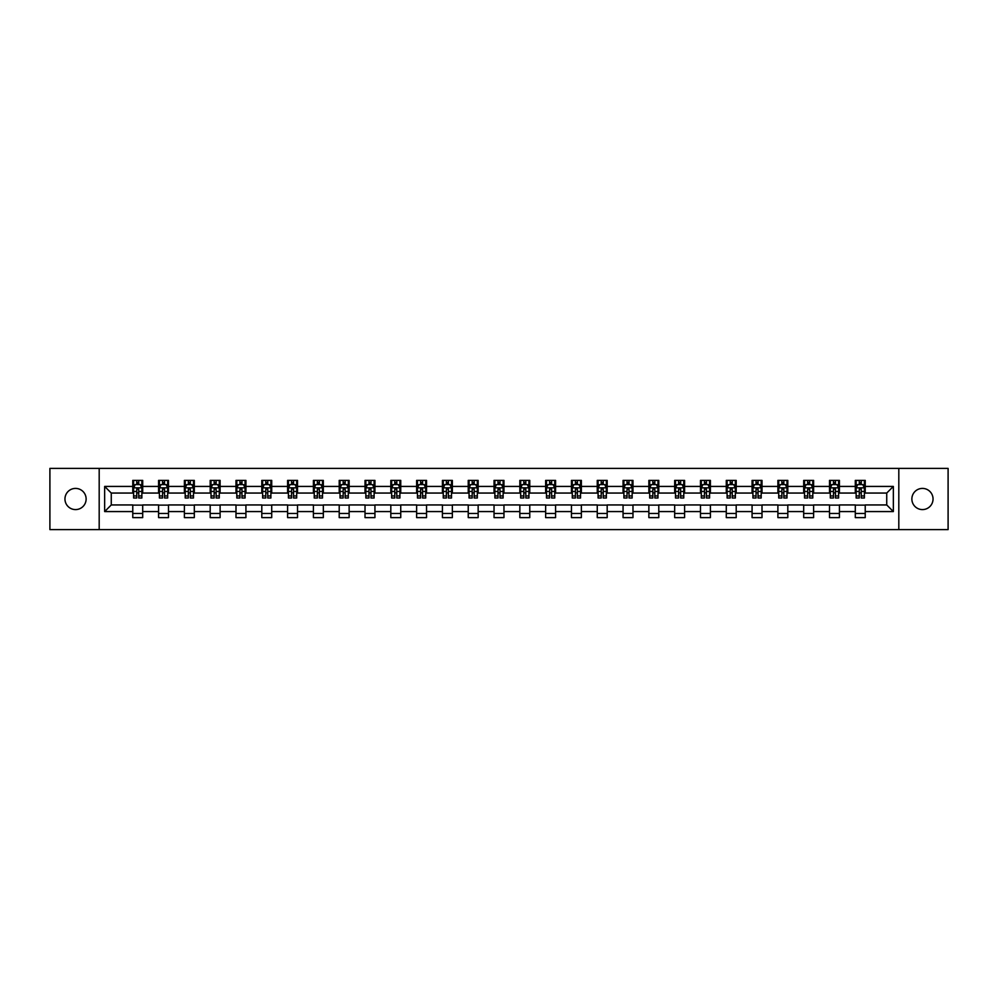 <?xml version="1.0" encoding="UTF-8"?>
<svg xmlns="http://www.w3.org/2000/svg" width="998" height="998" viewBox="0 0 998 998"><rect width="100%" height="100%" fill="white"/><g stroke="black" fill="none" stroke-linecap="round" stroke-linejoin="round"><path stroke-width="1.5" d="M922.464 488.409A10.591 10.591 0 0 0 911.873 499A10.591 10.591 0 0 0 922.464 509.591A10.591 10.591 0 0 0 933.043 499A10.591 10.591 0 0 0 922.464 488.409M75.536 488.409A10.591 10.591 0 0 0 64.957 499A10.591 10.591 0 0 0 75.536 509.591A10.591 10.591 0 0 0 86.127 499A10.591 10.591 0 0 0 75.536 488.409M898.811 529.601L948.1 529.601L948.1 468.399L898.811 468.399L898.811 529.601L99.189 529.601L99.189 468.399L49.9 468.399L49.9 529.601L99.189 529.601M898.811 468.399L99.189 468.399M865.229 486.425L865.229 480.387L855.298 480.387L855.298 486.425L839.418 486.425L839.418 480.387L829.5 480.387L829.5 486.425L813.62 486.425L813.62 480.387L803.689 480.387L803.689 486.425L787.809 486.425L787.809 480.387L777.891 480.387L777.891 486.425L762.01 486.425L762.01 480.387L752.08 480.387L752.08 486.425L736.2 486.425L736.2 480.387L726.282 480.387L726.282 486.425L710.401 486.425L710.401 480.387L700.471 480.387L700.471 486.425L684.591 486.425L684.591 480.387L674.673 480.387L674.673 486.425L658.792 486.425L658.792 480.387L648.862 480.387L648.862 486.425L632.981 486.425L632.981 480.387L623.064 480.387L623.064 486.425L607.183 486.425L607.183 480.387L597.253 480.387L597.253 486.425L581.372 486.425L581.372 480.387L571.455 480.387L571.455 486.425L555.574 486.425L555.574 480.387L545.644 480.387L545.644 486.425L529.763 486.425L529.763 480.387L519.846 480.387L519.846 486.425L503.965 486.425L503.965 480.387L494.035 480.387L494.035 486.425L478.154 486.425L478.154 480.387L468.237 480.387L468.237 486.425L452.356 486.425L452.356 480.387L442.426 480.387L442.426 486.425L426.545 486.425L426.545 480.387L416.628 480.387L416.628 486.425L400.747 486.425L400.747 480.387L390.817 480.387L390.817 486.425L374.936 486.425L374.936 480.387L365.019 480.387L365.019 486.425L349.138 486.425L349.138 480.387L339.208 480.387L339.208 486.425L323.327 486.425L323.327 480.387L313.409 480.387L313.409 486.425L297.529 486.425L297.529 480.387L287.599 480.387L287.599 486.425L271.718 486.425L271.718 480.387L261.8 480.387L261.8 486.425L245.92 486.425L245.92 480.387L235.99 480.387L235.99 486.425L220.109 486.425L220.109 480.387L210.191 480.387L210.191 486.425L194.311 486.425L194.311 480.387L184.381 480.387L184.381 486.425L168.5 486.425L168.5 480.387L158.582 480.387L158.582 486.425L142.702 486.425L142.702 480.387L132.771 480.387L132.771 486.425L104.653 486.425L104.653 511.575L111.265 504.951L132.771 504.951L132.771 517.613L142.702 517.613L142.702 504.951L158.582 504.951L158.582 517.613L168.5 517.613L168.5 504.951L184.381 504.951L184.381 517.613L194.311 517.613L194.311 504.951L210.191 504.951L210.191 517.613L220.109 517.613L220.109 504.951L235.99 504.951L235.99 517.613L245.92 517.613L245.92 504.951L261.8 504.951L261.8 517.613L271.718 517.613L271.718 504.951L287.599 504.951L287.599 517.613L297.529 517.613L297.529 504.951L313.409 504.951L313.409 517.613L323.327 517.613L323.327 504.951L339.208 504.951L339.208 517.613L349.138 517.613L349.138 504.951L365.019 504.951L365.019 517.613L374.936 517.613L374.936 504.951L390.817 504.951L390.817 517.613L400.747 517.613L400.747 504.951L416.628 504.951L416.628 517.613L426.545 517.613L426.545 504.951L442.426 504.951L442.426 517.613L452.356 517.613L452.356 504.951L468.237 504.951L468.237 517.613L478.154 517.613L478.154 504.951L494.035 504.951L494.035 517.613L503.965 517.613L503.965 504.951L519.846 504.951L519.846 517.613L529.763 517.613L529.763 504.951L545.644 504.951L545.644 517.613L555.574 517.613L555.574 504.951L571.455 504.951L571.455 517.613L581.372 517.613L581.372 504.951L597.253 504.951L597.253 517.613L607.183 517.613L607.183 504.951L623.064 504.951L623.064 517.613L632.981 517.613L632.981 504.951L648.862 504.951L648.862 517.613L658.792 517.613L658.792 504.951L674.673 504.951L674.673 517.613L684.591 517.613L684.591 504.951L700.471 504.951L700.471 517.613L710.401 517.613L710.401 504.951L726.282 504.951L726.282 517.613L736.2 517.613L736.2 504.951L752.08 504.951L752.08 517.613L762.01 517.613L762.01 504.951L777.891 504.951L777.891 517.613L787.809 517.613L787.809 504.951L803.689 504.951L803.689 517.613L813.62 517.613L813.62 504.951L829.5 504.951L829.5 517.613L839.418 517.613L839.418 504.951L855.298 504.951L855.298 517.613L865.229 517.613L865.229 504.951L886.735 504.951L886.735 493.049L865.229 493.049L865.229 486.425L893.347 486.425L893.347 511.575L865.229 511.575M855.298 511.575L839.418 511.575M829.5 511.575L813.62 511.575M803.689 511.575L787.809 511.575M777.891 511.575L762.01 511.575M752.08 511.575L736.2 511.575M726.282 511.575L710.401 511.575M700.471 511.575L684.591 511.575M674.673 511.575L658.792 511.575M648.862 511.575L632.981 511.575M623.064 511.575L607.183 511.575M597.253 511.575L581.372 511.575M571.455 511.575L555.574 511.575M545.644 511.575L529.763 511.575M519.846 511.575L503.965 511.575M494.035 511.575L478.154 511.575M468.237 511.575L452.356 511.575M442.426 511.575L426.545 511.575M416.628 511.575L400.747 511.575M390.817 511.575L374.936 511.575M365.019 511.575L349.138 511.575M339.208 511.575L323.327 511.575M313.409 511.575L297.529 511.575M287.599 511.575L271.718 511.575M261.8 511.575L245.92 511.575M235.99 511.575L220.109 511.575M210.191 511.575L194.311 511.575M184.381 511.575L168.5 511.575M158.582 511.575L142.702 511.575M132.771 511.575L104.653 511.575M855.298 486.425L855.298 493.049L839.418 493.049L839.418 486.425M829.5 486.425L829.5 493.049L813.62 493.049L813.62 486.425M803.689 486.425L803.689 493.049L787.809 493.049L787.809 486.425M777.891 486.425L777.891 493.049L762.01 493.049L762.01 486.425M752.08 486.425L752.08 493.049L736.2 493.049L736.2 486.425M726.282 486.425L726.282 493.049L710.401 493.049L710.401 486.425M700.471 486.425L700.471 493.049L684.591 493.049L684.591 486.425M674.673 486.425L674.673 493.049L658.792 493.049L658.792 486.425M648.862 486.425L648.862 493.049L632.981 493.049L632.981 486.425M623.064 486.425L623.064 493.049L607.183 493.049L607.183 486.425M597.253 486.425L597.253 493.049L581.372 493.049L581.372 486.425M571.455 486.425L571.455 493.049L555.574 493.049L555.574 486.425M545.644 486.425L545.644 493.049L529.763 493.049L529.763 486.425M519.846 486.425L519.846 493.049L503.965 493.049L503.965 486.425M494.035 486.425L494.035 493.049L478.154 493.049L478.154 486.425M468.237 486.425L468.237 493.049L452.356 493.049L452.356 486.425M442.426 486.425L442.426 493.049L426.545 493.049L426.545 486.425M416.628 486.425L416.628 493.049L400.747 493.049L400.747 486.425M390.817 486.425L390.817 493.049L374.936 493.049L374.936 486.425M365.019 486.425L365.019 493.049L349.138 493.049L349.138 486.425M339.208 486.425L339.208 493.049L323.327 493.049L323.327 486.425M313.409 486.425L313.409 493.049L297.529 493.049L297.529 486.425M287.599 486.425L287.599 493.049L271.718 493.049L271.718 486.425M261.8 486.425L261.8 493.049L245.92 493.049L245.92 486.425M235.99 486.425L235.99 493.049L220.109 493.049L220.109 486.425M210.191 486.425L210.191 493.049L194.311 493.049L194.311 486.425M184.381 486.425L184.381 493.049L168.5 493.049L168.5 486.425M158.582 486.425L158.582 493.049L142.702 493.049L142.702 486.425M132.771 486.425L132.771 493.049L111.265 493.049L104.653 486.425M111.265 493.049L111.265 504.951M893.347 511.575L886.735 504.951M886.735 493.049L893.347 486.425M132.771 484.529L133.595 484.529M136.738 484.529L138.722 484.529M141.866 484.529L142.702 484.529M132.771 492.875L133.595 492.875M136.738 492.875L138.722 492.875M141.866 492.875L142.702 492.875M132.771 505.125L142.702 505.125M132.771 513.471L142.702 513.471M158.582 505.125L168.5 505.125M158.582 513.471L168.5 513.471M158.582 484.529L159.406 484.529M162.549 484.529L164.533 484.529M167.676 484.529L168.5 484.529M158.582 492.875L159.406 492.875M162.549 492.875L164.533 492.875M167.676 492.875L168.5 492.875M184.381 505.125L194.311 505.125M184.381 513.471L194.311 513.471M184.381 484.529L185.204 484.529M188.348 484.529L190.331 484.529M193.475 484.529L194.311 484.529M184.381 492.875L185.204 492.875M188.348 492.875L190.331 492.875M193.475 492.875L194.311 492.875M210.191 505.125L220.109 505.125M210.191 513.471L220.109 513.471M210.191 484.529L211.015 484.529M214.158 484.529L216.142 484.529M219.286 484.529L220.109 484.529M210.191 492.875L211.015 492.875M214.158 492.875L216.142 492.875M219.286 492.875L220.109 492.875M235.99 505.125L245.92 505.125M235.99 513.471L245.92 513.471M235.99 484.529L236.813 484.529M239.957 484.529L241.94 484.529M245.084 484.529L245.92 484.529M235.99 492.875L236.813 492.875M239.957 492.875L241.94 492.875M245.084 492.875L245.92 492.875M261.8 505.125L271.718 505.125M261.8 513.471L271.718 513.471M261.8 484.529L262.624 484.529M265.767 484.529L267.751 484.529M270.895 484.529L271.718 484.529M261.8 492.875L262.624 492.875M265.767 492.875L267.751 492.875M270.895 492.875L271.718 492.875M287.599 505.125L297.529 505.125M287.599 513.471L297.529 513.471M287.599 484.529L288.422 484.529M291.566 484.529L293.549 484.529M296.693 484.529L297.529 484.529M287.599 492.875L288.422 492.875M291.566 492.875L293.549 492.875M296.693 492.875L297.529 492.875M313.409 505.125L323.327 505.125M313.409 513.471L323.327 513.471M313.409 484.529L314.233 484.529M317.376 484.529L319.36 484.529M322.504 484.529L323.327 484.529M313.409 492.875L314.233 492.875M317.376 492.875L319.36 492.875M322.504 492.875L323.327 492.875M339.208 505.125L349.138 505.125M339.208 513.471L349.138 513.471M339.208 484.529L340.031 484.529M343.175 484.529L345.171 484.529M348.302 484.529L349.138 484.529M339.208 492.875L340.031 492.875M343.175 492.875L345.171 492.875M348.302 492.875L349.138 492.875M365.019 505.125L374.936 505.125M365.019 513.471L374.936 513.471M365.019 484.529L365.842 484.529M368.986 484.529L370.969 484.529M374.113 484.529L374.936 484.529M365.019 492.875L365.842 492.875M368.986 492.875L370.969 492.875M374.113 492.875L374.936 492.875M390.817 505.125L400.747 505.125M390.817 513.471L400.747 513.471M390.817 484.529L391.64 484.529M394.784 484.529L396.78 484.529M399.911 484.529L400.747 484.529M390.817 492.875L391.64 492.875M394.784 492.875L396.78 492.875M399.911 492.875L400.747 492.875M416.628 505.125L426.545 505.125M416.628 513.471L426.545 513.471M416.628 484.529L417.451 484.529M420.595 484.529L422.578 484.529M425.722 484.529L426.545 484.529M416.628 492.875L417.451 492.875M420.595 492.875L422.578 492.875M425.722 492.875L426.545 492.875M442.426 505.125L452.356 505.125M442.426 513.471L452.356 513.471M442.426 484.529L443.249 484.529M446.393 484.529L448.389 484.529M451.52 484.529L452.356 484.529M442.426 492.875L443.249 492.875M446.393 492.875L448.389 492.875M451.52 492.875L452.356 492.875M468.237 505.125L478.154 505.125M468.237 513.471L478.154 513.471M468.237 484.529L469.06 484.529M472.204 484.529L474.187 484.529M477.331 484.529L478.154 484.529M468.237 492.875L469.06 492.875M472.204 492.875L474.187 492.875M477.331 492.875L478.154 492.875M494.035 505.125L503.965 505.125M494.035 513.471L503.965 513.471M494.035 484.529L494.871 484.529M498.002 484.529L499.998 484.529M503.129 484.529L503.965 484.529M494.035 492.875L494.871 492.875M498.002 492.875L499.998 492.875M503.129 492.875L503.965 492.875M519.846 505.125L529.763 505.125M519.846 513.471L529.763 513.471M519.846 484.529L520.669 484.529M523.813 484.529L525.796 484.529M528.94 484.529L529.763 484.529M519.846 492.875L520.669 492.875M523.813 492.875L525.796 492.875M528.94 492.875L529.763 492.875M545.644 505.125L555.574 505.125M545.644 513.471L555.574 513.471M545.644 484.529L546.48 484.529M549.611 484.529L551.607 484.529M554.751 484.529L555.574 484.529M545.644 492.875L546.48 492.875M549.611 492.875L551.607 492.875M554.751 492.875L555.574 492.875M571.455 505.125L581.372 505.125M571.455 513.471L581.372 513.471M571.455 484.529L572.278 484.529M575.422 484.529L577.405 484.529M580.549 484.529L581.372 484.529M571.455 492.875L572.278 492.875M575.422 492.875L577.405 492.875M580.549 492.875L581.372 492.875M597.253 505.125L607.183 505.125M597.253 513.471L607.183 513.471M597.253 484.529L598.089 484.529M601.22 484.529L603.216 484.529M606.36 484.529L607.183 484.529M597.253 492.875L598.089 492.875M601.22 492.875L603.216 492.875M606.36 492.875L607.183 492.875M623.064 505.125L632.981 505.125M623.064 513.471L632.981 513.471M623.064 484.529L623.887 484.529M627.031 484.529L629.014 484.529M632.158 484.529L632.981 484.529M623.064 492.875L623.887 492.875M627.031 492.875L629.014 492.875M632.158 492.875L632.981 492.875M648.862 505.125L658.792 505.125M648.862 513.471L658.792 513.471M648.862 484.529L649.698 484.529M652.829 484.529L654.825 484.529M657.969 484.529L658.792 484.529M648.862 492.875L649.698 492.875M652.829 492.875L654.825 492.875M657.969 492.875L658.792 492.875M674.673 505.125L684.591 505.125M674.673 513.471L684.591 513.471M674.673 484.529L675.496 484.529M678.64 484.529L680.624 484.529M683.767 484.529L684.591 484.529M674.673 492.875L675.496 492.875M678.64 492.875L680.624 492.875M683.767 492.875L684.591 492.875M700.471 505.125L710.401 505.125M700.471 513.471L710.401 513.471M700.471 484.529L701.307 484.529M704.451 484.529L706.434 484.529M709.578 484.529L710.401 484.529M700.471 492.875L701.307 492.875M704.451 492.875L706.434 492.875M709.578 492.875L710.401 492.875M726.282 505.125L736.2 505.125M726.282 513.471L736.2 513.471M726.282 484.529L727.105 484.529M730.249 484.529L732.233 484.529M735.376 484.529L736.2 484.529M726.282 492.875L727.105 492.875M730.249 492.875L732.233 492.875M735.376 492.875L736.2 492.875M752.08 505.125L762.01 505.125M752.08 513.471L762.01 513.471M752.08 484.529L752.916 484.529M756.06 484.529L758.043 484.529M761.187 484.529L762.01 484.529M752.08 492.875L752.916 492.875M756.06 492.875L758.043 492.875M761.187 492.875L762.01 492.875M777.891 505.125L787.809 505.125M777.891 513.471L787.809 513.471M777.891 484.529L778.714 484.529M781.858 484.529L783.842 484.529M786.985 484.529L787.809 484.529M777.891 492.875L778.714 492.875M781.858 492.875L783.842 492.875M786.985 492.875L787.809 492.875M803.689 505.125L813.62 505.125M803.689 513.471L813.62 513.471M803.689 484.529L804.525 484.529M807.669 484.529L809.652 484.529M812.796 484.529L813.62 484.529M803.689 492.875L804.525 492.875M807.669 492.875L809.652 492.875M812.796 492.875L813.62 492.875M829.5 505.125L839.418 505.125M829.5 513.471L839.418 513.471M829.5 484.529L830.324 484.529M833.467 484.529L835.451 484.529M838.594 484.529L839.418 484.529M829.5 492.875L830.324 492.875M833.467 492.875L835.451 492.875M838.594 492.875L839.418 492.875M855.298 505.125L865.229 505.125M855.298 513.471L865.229 513.471M855.298 484.529L856.134 484.529M859.278 484.529L861.262 484.529M864.405 484.529L865.229 484.529M855.298 492.875L856.134 492.875M859.278 492.875L861.262 492.875M864.405 492.875L865.229 492.875M138.722 482.545L136.738 482.545M141.866 495.931L138.722 495.931L138.722 498.002L141.866 498.002L141.866 487.922L140.219 484.604L135.254 484.604L133.595 487.922L133.595 498.002L136.738 498.002L136.738 495.931L133.595 495.931M133.595 487.922L133.595 480.387M141.866 487.922L141.866 480.387M136.738 484.604L136.738 480.387M138.722 480.387L138.722 484.604M138.722 495.931L138.722 489.157L136.738 489.157L136.738 495.931M164.533 482.545L162.549 482.545M167.676 495.931L164.533 495.931L164.533 498.002L167.676 498.002L167.676 487.922L166.017 484.604L161.052 484.604L159.406 487.922L159.406 498.002L162.549 498.002L162.549 495.931L159.406 495.931M159.406 487.922L159.406 480.387M167.676 487.922L167.676 480.387M162.549 484.604L162.549 480.387M164.533 480.387L164.533 484.604M164.533 495.931L164.533 489.157L162.549 489.157L162.549 495.931M190.331 482.545L188.348 482.545M193.475 495.931L190.331 495.931L190.331 498.002L193.475 498.002L193.475 487.922L191.828 484.604L186.863 484.604L185.204 487.922L185.204 498.002L188.348 498.002L188.348 495.931L185.204 495.931M185.204 487.922L185.204 480.387M193.475 487.922L193.475 480.387M188.348 484.604L188.348 480.387M190.331 480.387L190.331 484.604M190.331 495.931L190.331 489.157L188.348 489.157L188.348 495.931M216.142 482.545L214.158 482.545M219.286 495.931L216.142 495.931L216.142 498.002L219.286 498.002L219.286 487.922L217.626 484.604L212.674 484.604L211.015 487.922L211.015 498.002L214.158 498.002L214.158 495.931L211.015 495.931M211.015 487.922L211.015 480.387M219.286 487.922L219.286 480.387M214.158 484.604L214.158 480.387M216.142 480.387L216.142 484.604M216.142 495.931L216.142 489.157L214.158 489.157L214.158 495.931M241.94 482.545L239.957 482.545M245.084 495.931L241.94 495.931L241.94 498.002L245.084 498.002L245.084 487.922L243.437 484.604L238.472 484.604L236.813 487.922L236.813 498.002L239.957 498.002L239.957 495.931L236.813 495.931M236.813 487.922L236.813 480.387M245.084 487.922L245.084 480.387M239.957 484.604L239.957 480.387M241.94 480.387L241.94 484.604M241.94 495.931L241.94 489.157L239.957 489.157L239.957 495.931M267.751 482.545L265.767 482.545M270.895 495.931L267.751 495.931L267.751 498.002L270.895 498.002L270.895 487.922L269.235 484.604L264.283 484.604L262.624 487.922L262.624 498.002L265.767 498.002L265.767 495.931L262.624 495.931M262.624 487.922L262.624 480.387M270.895 487.922L270.895 480.387M265.767 484.604L265.767 480.387M267.751 480.387L267.751 484.604M267.751 495.931L267.751 489.157L265.767 489.157L265.767 495.931M293.549 482.545L291.566 482.545M296.693 495.931L293.549 495.931L293.549 498.002L296.693 498.002L296.693 487.922L295.046 484.604L290.081 484.604L288.422 487.922L288.422 498.002L291.566 498.002L291.566 495.931L288.422 495.931M288.422 487.922L288.422 480.387M296.693 487.922L296.693 480.387M291.566 484.604L291.566 480.387M293.549 480.387L293.549 484.604M293.549 495.931L293.549 489.157L291.566 489.157L291.566 495.931M319.36 482.545L317.376 482.545M322.504 495.931L319.36 495.931L319.36 498.002L322.504 498.002L322.504 487.922L320.845 484.604L315.892 484.604L314.233 487.922L314.233 498.002L317.376 498.002L317.376 495.931L314.233 495.931M314.233 487.922L314.233 480.387M322.504 487.922L322.504 480.387M317.376 484.604L317.376 480.387M319.36 480.387L319.36 484.604M319.36 495.931L319.36 489.157L317.376 489.157L317.376 495.931M345.171 482.545L343.175 482.545M348.302 495.931L345.171 495.931L345.171 498.002L348.302 498.002L348.302 487.922L346.655 484.604L341.69 484.604L340.031 487.922L340.031 498.002L343.175 498.002L343.175 495.931L340.031 495.931M340.031 487.922L340.031 480.387M348.302 487.922L348.302 480.387M343.175 484.604L343.175 480.387M345.171 480.387L345.171 484.604M345.171 495.931L345.171 489.157L343.175 489.157L343.175 495.931M370.969 482.545L368.986 482.545M374.113 495.931L370.969 495.931L370.969 498.002L374.113 498.002L374.113 487.922L372.454 484.604L367.501 484.604L365.842 487.922L365.842 498.002L368.986 498.002L368.986 495.931L365.842 495.931M365.842 487.922L365.842 480.387M374.113 487.922L374.113 480.387M368.986 484.604L368.986 480.387M370.969 480.387L370.969 484.604M370.969 495.931L370.969 489.157L368.986 489.157L368.986 495.931M396.78 482.545L394.784 482.545M399.911 495.931L396.78 495.931L396.78 498.002L399.911 498.002L399.911 487.922L398.264 484.604L393.299 484.604L391.64 487.922L391.64 498.002L394.784 498.002L394.784 495.931L391.64 495.931M391.64 487.922L391.64 480.387M399.911 487.922L399.911 480.387M394.784 484.604L394.784 480.387M396.78 480.387L396.78 484.604M396.78 495.931L396.78 489.157L394.784 489.157L394.784 495.931M422.578 482.545L420.595 482.545M425.722 495.931L422.578 495.931L422.578 498.002L425.722 498.002L425.722 487.922L424.063 484.604L419.11 484.604L417.451 487.922L417.451 498.002L420.595 498.002L420.595 495.931L417.451 495.931M417.451 487.922L417.451 480.387M425.722 487.922L425.722 480.387M420.595 484.604L420.595 480.387M422.578 480.387L422.578 484.604M422.578 495.931L422.578 489.157L420.595 489.157L420.595 495.931M448.389 482.545L446.393 482.545M451.52 495.931L448.389 495.931L448.389 498.002L451.52 498.002L451.52 487.922L449.873 484.604L444.908 484.604L443.249 487.922L443.249 498.002L446.393 498.002L446.393 495.931L443.249 495.931M443.249 487.922L443.249 480.387M451.52 487.922L451.52 480.387M446.393 484.604L446.393 480.387M448.389 480.387L448.389 484.604M448.389 495.931L448.389 489.157L446.393 489.157L446.393 495.931M474.187 482.545L472.204 482.545M477.331 495.931L474.187 495.931L474.187 498.002L477.331 498.002L477.331 487.922L475.672 484.604L470.719 484.604L469.06 487.922L469.06 498.002L472.204 498.002L472.204 495.931L469.06 495.931M469.06 487.922L469.06 480.387M477.331 487.922L477.331 480.387M472.204 484.604L472.204 480.387M474.187 480.387L474.187 484.604M474.187 495.931L474.187 489.157L472.204 489.157L472.204 495.931M499.998 482.545L498.002 482.545M503.129 495.931L499.998 495.931L499.998 498.002L503.129 498.002L503.129 487.922L501.483 484.604L496.517 484.604L494.871 487.922L494.871 498.002L498.002 498.002L498.002 495.931L494.871 495.931M494.871 487.922L494.871 480.387M503.129 487.922L503.129 480.387M498.002 484.604L498.002 480.387M499.998 480.387L499.998 484.604M499.998 495.931L499.998 489.157L498.002 489.157L498.002 495.931M525.796 482.545L523.813 482.545M528.94 495.931L525.796 495.931L525.796 498.002L528.94 498.002L528.94 487.922L527.281 484.604L522.328 484.604L520.669 487.922L520.669 498.002L523.813 498.002L523.813 495.931L520.669 495.931M520.669 487.922L520.669 480.387M528.94 487.922L528.94 480.387M523.813 484.604L523.813 480.387M525.796 480.387L525.796 484.604M525.796 495.931L525.796 489.157L523.813 489.157L523.813 495.931M551.607 482.545L549.611 482.545M554.751 495.931L551.607 495.931L551.607 498.002L554.751 498.002L554.751 487.922L553.092 484.604L548.127 484.604L546.48 487.922L546.48 498.002L549.611 498.002L549.611 495.931L546.48 495.931M546.48 487.922L546.48 480.387M554.751 487.922L554.751 480.387M549.611 484.604L549.611 480.387M551.607 480.387L551.607 484.604M551.607 495.931L551.607 489.157L549.611 489.157L549.611 495.931M577.405 482.545L575.422 482.545M580.549 495.931L577.405 495.931L577.405 498.002L580.549 498.002L580.549 487.922L578.89 484.604L573.937 484.604L572.278 487.922L572.278 498.002L575.422 498.002L575.422 495.931L572.278 495.931M572.278 487.922L572.278 480.387M580.549 487.922L580.549 480.387M575.422 484.604L575.422 480.387M577.405 480.387L577.405 484.604M577.405 495.931L577.405 489.157L575.422 489.157L575.422 495.931M603.216 482.545L601.22 482.545M606.36 495.931L603.216 495.931L603.216 498.002L606.36 498.002L606.36 487.922L604.701 484.604L599.736 484.604L598.089 487.922L598.089 498.002L601.22 498.002L601.22 495.931L598.089 495.931M598.089 487.922L598.089 480.387M606.36 487.922L606.36 480.387M601.22 484.604L601.22 480.387M603.216 480.387L603.216 484.604M603.216 495.931L603.216 489.157L601.22 489.157L601.22 495.931M629.014 482.545L627.031 482.545M632.158 495.931L629.014 495.931L629.014 498.002L632.158 498.002L632.158 487.922L630.499 484.604L625.546 484.604L623.887 487.922L623.887 498.002L627.031 498.002L627.031 495.931L623.887 495.931M623.887 487.922L623.887 480.387M632.158 487.922L632.158 480.387M627.031 484.604L627.031 480.387M629.014 480.387L629.014 484.604M629.014 495.931L629.014 489.157L627.031 489.157L627.031 495.931M654.825 482.545L652.829 482.545M657.969 495.931L654.825 495.931L654.825 498.002L657.969 498.002L657.969 487.922L656.31 484.604L651.345 484.604L649.698 487.922L649.698 498.002L652.829 498.002L652.829 495.931L649.698 495.931M649.698 487.922L649.698 480.387M657.969 487.922L657.969 480.387M652.829 484.604L652.829 480.387M654.825 480.387L654.825 484.604M654.825 495.931L654.825 489.157L652.829 489.157L652.829 495.931M680.624 482.545L678.64 482.545M683.767 495.931L680.624 495.931L680.624 498.002L683.767 498.002L683.767 487.922L682.108 484.604L677.155 484.604L675.496 487.922L675.496 498.002L678.64 498.002L678.64 495.931L675.496 495.931M675.496 487.922L675.496 480.387M683.767 487.922L683.767 480.387M678.64 484.604L678.64 480.387M680.624 480.387L680.624 484.604M680.624 495.931L680.624 489.157L678.64 489.157L678.64 495.931M706.434 482.545L704.451 482.545M709.578 495.931L706.434 495.931L706.434 498.002L709.578 498.002L709.578 487.922L707.919 484.604L702.954 484.604L701.307 487.922L701.307 498.002L704.451 498.002L704.451 495.931L701.307 495.931M701.307 487.922L701.307 480.387M709.578 487.922L709.578 480.387M704.451 484.604L704.451 480.387M706.434 480.387L706.434 484.604M706.434 495.931L706.434 489.157L704.451 489.157L704.451 495.931M732.233 482.545L730.249 482.545M735.376 495.931L732.233 495.931L732.233 498.002L735.376 498.002L735.376 487.922L733.717 484.604L728.765 484.604L727.105 487.922L727.105 498.002L730.249 498.002L730.249 495.931L727.105 495.931M727.105 487.922L727.105 480.387M735.376 487.922L735.376 480.387M730.249 484.604L730.249 480.387M732.233 480.387L732.233 484.604M732.233 495.931L732.233 489.157L730.249 489.157L730.249 495.931M758.043 482.545L756.06 482.545M761.187 495.931L758.043 495.931L758.043 498.002L761.187 498.002L761.187 487.922L759.528 484.604L754.563 484.604L752.916 487.922L752.916 498.002L756.06 498.002L756.06 495.931L752.916 495.931M752.916 487.922L752.916 480.387M761.187 487.922L761.187 480.387M756.06 484.604L756.06 480.387M758.043 480.387L758.043 484.604M758.043 495.931L758.043 489.157L756.06 489.157L756.06 495.931M783.842 482.545L781.858 482.545M786.985 495.931L783.842 495.931L783.842 498.002L786.985 498.002L786.985 487.922L785.326 484.604L780.374 484.604L778.714 487.922L778.714 498.002L781.858 498.002L781.858 495.931L778.714 495.931M778.714 487.922L778.714 480.387M786.985 487.922L786.985 480.387M781.858 484.604L781.858 480.387M783.842 480.387L783.842 484.604M783.842 495.931L783.842 489.157L781.858 489.157L781.858 495.931M809.652 482.545L807.669 482.545M812.796 495.931L809.652 495.931L809.652 498.002L812.796 498.002L812.796 487.922L811.137 484.604L806.172 484.604L804.525 487.922L804.525 498.002L807.669 498.002L807.669 495.931L804.525 495.931M804.525 487.922L804.525 480.387M812.796 487.922L812.796 480.387M807.669 484.604L807.669 480.387M809.652 480.387L809.652 484.604M809.652 495.931L809.652 489.157L807.669 489.157L807.669 495.931M835.451 482.545L833.467 482.545M838.594 495.931L835.451 495.931L835.451 498.002L838.594 498.002L838.594 487.922L836.948 484.604L831.983 484.604L830.324 487.922L830.324 498.002L833.467 498.002L833.467 495.931L830.324 495.931M830.324 487.922L830.324 480.387M838.594 487.922L838.594 480.387M833.467 484.604L833.467 480.387M835.451 480.387L835.451 484.604M835.451 495.931L835.451 489.157L833.467 489.157L833.467 495.931M861.262 482.545L859.278 482.545M864.405 495.931L861.262 495.931L861.262 498.002L864.405 498.002L864.405 487.922L862.746 484.604L857.781 484.604L856.134 487.922L856.134 498.002L859.278 498.002L859.278 495.931L856.134 495.931M856.134 487.922L856.134 480.387M864.405 487.922L864.405 480.387M859.278 484.604L859.278 480.387M861.262 480.387L861.262 484.604M861.262 495.931L861.262 489.157L859.278 489.157L859.278 495.931M141.828 487.835L133.645 487.835M133.595 484.803L135.154 484.803M140.319 484.803L141.866 484.803M136.738 491.503L133.595 491.503M141.866 491.503L138.722 491.503M138.722 483.593L136.738 483.593M167.639 487.835L159.443 487.835M159.406 484.803L160.965 484.803M166.117 484.803L167.676 484.803M162.549 491.503L159.406 491.503M167.676 491.503L164.533 491.503M164.533 483.593L162.549 483.593M193.437 487.835L185.254 487.835M185.204 484.803L186.763 484.803M191.928 484.803L193.475 484.803M188.348 491.503L185.204 491.503M193.475 491.503L190.331 491.503M190.331 483.593L188.348 483.593M219.248 487.835L211.052 487.835M211.015 484.803L212.574 484.803M217.726 484.803L219.286 484.803M214.158 491.503L211.015 491.503M219.286 491.503L216.142 491.503M216.142 483.593L214.158 483.593M245.046 487.835L236.863 487.835M236.813 484.803L238.372 484.803M243.537 484.803L245.084 484.803M239.957 491.503L236.813 491.503M245.084 491.503L241.94 491.503M241.94 483.593L239.957 483.593M270.857 487.835L262.661 487.835M262.624 484.803L264.183 484.803M269.335 484.803L270.895 484.803M265.767 491.503L262.624 491.503M270.895 491.503L267.751 491.503M267.751 483.593L265.767 483.593M296.656 487.835L288.472 487.835M288.422 484.803L289.981 484.803M295.146 484.803L296.693 484.803M291.566 491.503L288.422 491.503M296.693 491.503L293.549 491.503M293.549 483.593L291.566 483.593M322.466 487.835L314.27 487.835M314.233 484.803L315.792 484.803M320.944 484.803L322.504 484.803M317.376 491.503L314.233 491.503M322.504 491.503L319.36 491.503M319.36 483.593L317.376 483.593M348.265 487.835L340.081 487.835M340.031 484.803L341.59 484.803M346.755 484.803L348.302 484.803M343.175 491.503L340.031 491.503M348.302 491.503L345.171 491.503M345.171 483.593L343.175 483.593M374.075 487.835L365.879 487.835M365.842 484.803L367.401 484.803M372.553 484.803L374.113 484.803M368.986 491.503L365.842 491.503M374.113 491.503L370.969 491.503M370.969 483.593L368.986 483.593M399.874 487.835L391.69 487.835M391.64 484.803L393.2 484.803M398.364 484.803L399.911 484.803M394.784 491.503L391.64 491.503M399.911 491.503L396.78 491.503M396.78 483.593L394.784 483.593M425.684 487.835L417.488 487.835M417.451 484.803L419.01 484.803M424.162 484.803L425.722 484.803M420.595 491.503L417.451 491.503M425.722 491.503L422.578 491.503M422.578 483.593L420.595 483.593M451.483 487.835L443.299 487.835M443.249 484.803L444.809 484.803M449.973 484.803L451.52 484.803M446.393 491.503L443.249 491.503M451.52 491.503L448.389 491.503M448.389 483.593L446.393 483.593M477.294 487.835L469.097 487.835M469.06 484.803L470.619 484.803M475.772 484.803L477.331 484.803M472.204 491.503L469.06 491.503M477.331 491.503L474.187 491.503M474.187 483.593L472.204 483.593M503.092 487.835L494.908 487.835M494.871 484.803L496.418 484.803M501.582 484.803L503.129 484.803M498.002 491.503L494.871 491.503M503.129 491.503L499.998 491.503M499.998 483.593L498.002 483.593M528.903 487.835L520.707 487.835M520.669 484.803L522.228 484.803M527.381 484.803L528.94 484.803M523.813 491.503L520.669 491.503M528.94 491.503L525.796 491.503M525.796 483.593L523.813 483.593M554.701 487.835L546.517 487.835M546.48 484.803L548.027 484.803M553.191 484.803L554.751 484.803M549.611 491.503L546.48 491.503M554.751 491.503L551.607 491.503M551.607 483.593L549.611 483.593M580.512 487.835L572.316 487.835M572.278 484.803L573.838 484.803M578.99 484.803L580.549 484.803M575.422 491.503L572.278 491.503M580.549 491.503L577.405 491.503M577.405 483.593L575.422 483.593M606.31 487.835L598.126 487.835M598.089 484.803L599.636 484.803M604.8 484.803L606.36 484.803M601.22 491.503L598.089 491.503M606.36 491.503L603.216 491.503M603.216 483.593L601.22 483.593M632.121 487.835L623.925 487.835M623.887 484.803L625.447 484.803M630.599 484.803L632.158 484.803M627.031 491.503L623.887 491.503M632.158 491.503L629.014 491.503M629.014 483.593L627.031 483.593M657.919 487.835L649.735 487.835M649.698 484.803L651.245 484.803M656.41 484.803L657.969 484.803M652.829 491.503L649.698 491.503M657.969 491.503L654.825 491.503M654.825 483.593L652.829 483.593M683.73 487.835L675.534 487.835M675.496 484.803L677.056 484.803M682.208 484.803L683.767 484.803M678.64 491.503L675.496 491.503M683.767 491.503L680.624 491.503M680.624 483.593L678.64 483.593M709.528 487.835L701.345 487.835M701.307 484.803L702.854 484.803M708.019 484.803L709.578 484.803M704.451 491.503L701.307 491.503M709.578 491.503L706.434 491.503M706.434 483.593L704.451 483.593M735.339 487.835L727.143 487.835M727.105 484.803L728.665 484.803M733.817 484.803L735.376 484.803M730.249 491.503L727.105 491.503M735.376 491.503L732.233 491.503M732.233 483.593L730.249 483.593M761.137 487.835L752.954 487.835M752.916 484.803L754.463 484.803M759.628 484.803L761.187 484.803M756.06 491.503L752.916 491.503M761.187 491.503L758.043 491.503M758.043 483.593L756.06 483.593M786.948 487.835L778.752 487.835M778.714 484.803L780.274 484.803M785.426 484.803L786.985 484.803M781.858 491.503L778.714 491.503M786.985 491.503L783.842 491.503M783.842 483.593L781.858 483.593M812.746 487.835L804.563 487.835M804.525 484.803L806.072 484.803M811.237 484.803L812.796 484.803M807.669 491.503L804.525 491.503M812.796 491.503L809.652 491.503M809.652 483.593L807.669 483.593M838.557 487.835L830.361 487.835M830.324 484.803L831.883 484.803M837.035 484.803L838.594 484.803M833.467 491.503L830.324 491.503M838.594 491.503L835.451 491.503M835.451 483.593L833.467 483.593M864.355 487.835L856.172 487.835M856.134 484.803L857.681 484.803M862.846 484.803L864.405 484.803M859.278 491.503L856.134 491.503M864.405 491.503L861.262 491.503M861.262 483.593L859.278 483.593"/></g></svg>
